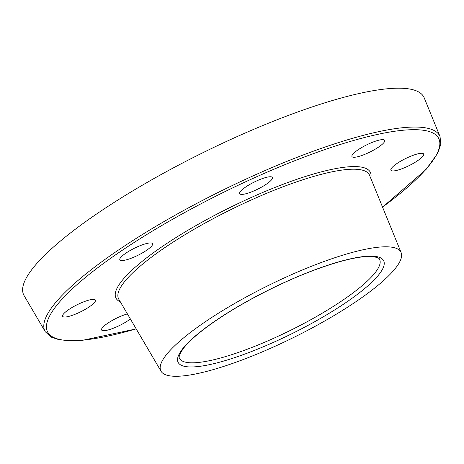 <?xml version="1.0" encoding="UTF-8"?>
<svg xmlns="http://www.w3.org/2000/svg" width="464" height="464" viewBox="0 0 464 464"><rect width="100%" height="100%" fill="white"/><g stroke="black" fill="none" stroke-linecap="round" stroke-linejoin="round"><path stroke-width="0.7" d="M45.263 331.725A220.209 47.525 153.7 0 1 221.27 190.907A220.209 47.525 153.7 0 1 440.046 136.613L424.224 97.881A223.19 48.169 153.7 0 0 202.49 152.911A223.19 48.169 153.7 0 0 24.099 295.638L45.263 331.725L50.97 337.044L59.96 340.008L82.395 340.344L136.213 328.906M148.718 243.084A18.258 3.944 -26.3 0 1 152.575 243.664A18.258 3.944 -26.3 0 1 137.947 255.287A18.258 3.944 -26.3 0 1 119.834 259.846A18.258 3.944 -26.3 0 1 129.688 250.775A18.258 3.944 -26.3 0 1 148.718 243.084M80.301 303.253A18.258 3.944 -26.3 0 1 95.387 300.121A18.258 3.944 -26.3 0 1 80.759 311.75A18.258 3.944 -26.3 0 1 62.64 316.303A18.258 3.944 -26.3 0 1 80.301 303.253M130.384 318.971A18.258 3.944 -26.3 0 1 113.025 328.355A18.258 3.944 -26.3 0 1 101.599 329.974A18.258 3.944 -26.3 0 1 107.277 323.541A18.258 3.944 -26.3 0 1 127.414 313.902M405.988 167.081A18.258 3.944 -26.3 0 1 390.903 170.213A18.258 3.944 -26.3 0 1 405.53 158.589A18.258 3.944 -26.3 0 1 423.649 154.031A18.258 3.944 -26.3 0 1 405.988 167.081M379.013 146.792A18.258 3.944 -26.3 0 1 362.233 155.347A18.258 3.944 -26.3 0 1 351.95 156.542A18.258 3.944 -26.3 0 1 366.572 144.919A18.258 3.944 -26.3 0 1 384.691 140.36A18.258 3.944 -26.3 0 1 379.013 146.792M272.449 178.275A18.258 3.944 -26.3 0 1 256.267 189.846A18.258 3.944 -26.3 0 1 239.668 193.674A18.258 3.944 -26.3 0 1 254.289 182.045A18.258 3.944 -26.3 0 1 272.409 177.492A18.258 3.944 -26.3 0 1 272.449 178.275M359.316 299.373A133.916 28.901 153.7 0 0 401.128 252.613A133.916 28.901 153.7 0 0 268.088 285.627A133.916 28.901 153.7 0 0 161.049 371.264A133.916 28.901 153.7 0 0 237.116 361.81A133.916 28.901 153.7 0 0 359.316 299.373M370.736 178.188A141.897 30.624 153.7 0 0 229.576 207.715A141.897 30.624 153.7 0 0 120.385 301.919M161.049 371.264L118.79 299.205A139.873 30.189 -26.3 0 1 230.585 209.757A139.873 30.189 -26.3 0 1 369.547 175.27L401.128 252.613M136.172 328.837A218.184 47.09 -26.3 0 1 85.886 277.06A218.184 47.09 -26.3 0 1 371.942 135.679A218.184 47.09 -26.3 0 1 382.533 207.077M348.029 301.124A114.637 24.743 153.7 0 0 315.375 269.601A114.637 24.743 153.7 0 0 179.266 363.892A114.637 24.743 153.7 0 0 348.029 301.124M344.926 298.741A111.598 24.087 -26.3 0 1 242.37 351.028A111.598 24.087 -26.3 0 1 179.527 358.318C178.408 356.984 179.794 353.562 183.68 348.058C188.715 341.62 197.223 334.039 209.194 325.316C227.401 312.22 249.093 299.553 274.27 287.315C312.069 268.911 350.691 256.47 368.781 256.499C375.654 256.743 379.268 257.717 379.616 259.428A111.598 24.087 -26.3 0 1 344.926 298.741M440.046 136.613L440.8 144.379L437.697 153.323L425.998 169.522L382.562 207.153"/></g></svg>
